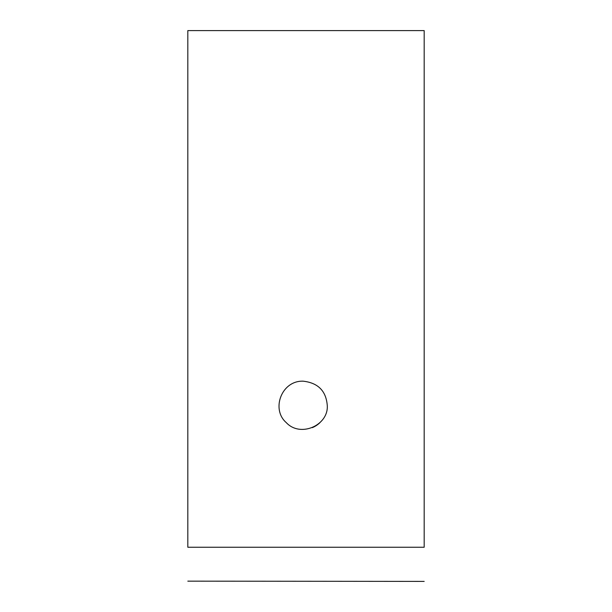 <?xml version="1.0" encoding="UTF-8"?>
<svg xmlns="http://www.w3.org/2000/svg" width="612" height="612" viewBox="0 0 612 612"><rect width="100%" height="100%" fill="white"/><g stroke="black" fill="none" stroke-linecap="round" stroke-linejoin="round"><path stroke-width="0.92" d="M303.116 381.177C317.988 382.837 326.035 390.877 327.259 405.32L327.259 405.32C328.812 425.179 300.416 437.97 286.255 422.594C270.94 409.397 281.52 380.457 303.116 381.177M312.296 427.65A24.143 24.143 0 0 0 319.984 422.594M187.823 547.25L424.177 547.25L424.177 30.6L187.823 30.6L187.823 547.25M424.177 581.4L187.823 581.148L424.177 581.4"/></g></svg>
